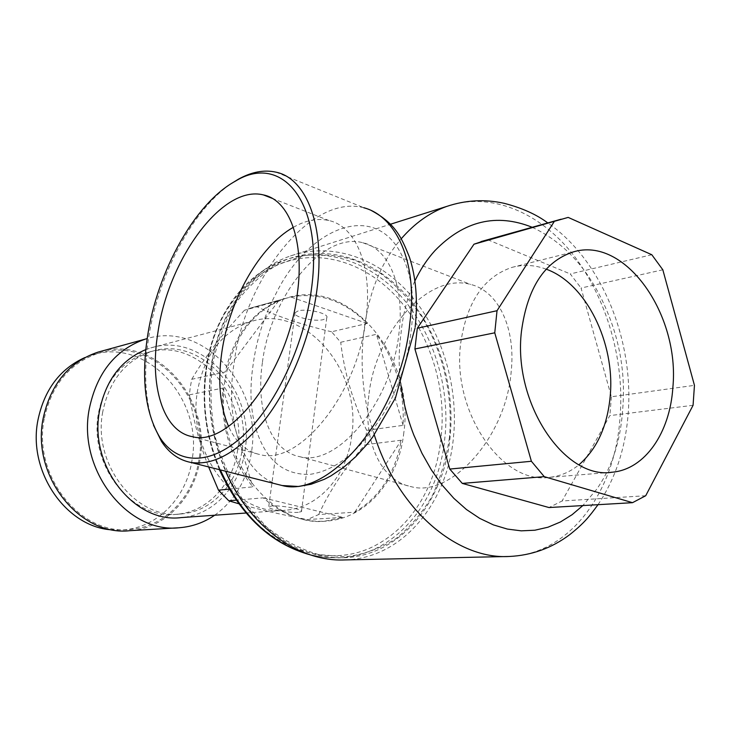 <?xml version="1.0" encoding="UTF-8"?>
<svg xmlns="http://www.w3.org/2000/svg" width="731" height="731" viewBox="0 0 731 731"><rect width="100%" height="100%" fill="white"/><g stroke="black" fill="none" stroke-linecap="round" stroke-linejoin="round"><path stroke-width="0.55" stroke-dasharray="3.65 2.74" d="M546.185 269.172C534.672 264.896 523.268 264.302 511.974 267.391C483.794 276.793 466.698 302.122 460.676 343.369C451.539 411.8 502.361 485.101 549.557 477.325C560.357 476.173 570.162 471.988 578.979 464.761M662.825 269.794L581.054 288.032L611.399 396.769L694.45 385.347M651.805 254.735L570.262 273.942L581.054 288.032M568.17 217.399L487.942 239.805L570.262 273.942M485.146 240.426L487.942 239.805M645.711 495.737L562.093 500.982L548.99 507.542M693.07 405.303L609.846 415.601L562.093 500.982M611.399 396.769L609.846 415.601M344.849 559.919C402.132 558.566 447.134 503.613 453.394 438.07C458.712 387.183 442.566 332.404 410.795 295.278C378.969 258.409 332.313 241.55 290.426 255.969C251.226 269.218 219.044 311.507 211.35 365.144C206.306 401.575 211.058 436.937 225.596 471.23M449.419 437.677C446.367 458.447 440.619 477.864 432.185 495.929C422.308 512.833 410.21 527.088 395.91 538.665C380.559 548.396 363.947 554.436 346.083 556.784L318.78 554.61C300.414 549.328 282.961 540.072 266.431 526.85L244.419 502.27C231.773 482.871 222.133 461.444 215.508 437.988C210.875 413.947 209.788 390.062 212.246 366.322C216.723 343.323 224.335 322.563 235.062 304.032C247.297 287.283 261.506 274.125 277.67 264.54L303.255 255.713C321.037 253.529 338.645 255.174 356.079 260.647L380.778 273.577C396.156 285.245 409.725 299.5 421.476 316.331C443.141 351.638 453.229 395.599 449.419 437.677M532.205 227.286C567.658 243.944 593.81 274.966 610.668 320.37C621.368 349.391 625.352 379.38 622.62 410.338C620.427 441.579 611.719 467.959 596.505 489.478L582.845 505.569M400.899 384.917C398.578 367.529 398.623 350.341 401.017 333.345C402.945 313.718 407.569 296.247 414.916 280.914M298.266 512.358C289.22 513.162 266.175 508.776 268.734 506.711L271.74 505.943C280.667 505.066 304.215 509.553 301.455 511.581L298.266 512.358M298.157 310.903L295.105 312.676C292.327 316.806 314.522 322.133 323.531 319.557L326.766 317.738C329.708 313.654 307.047 308.199 298.157 310.903M237.703 449.693C233.235 483.821 207.832 511.874 176.829 514.277C132.284 520.381 88.259 465.373 98.521 412.86C105.1 381.18 121.538 361.032 147.854 352.415C196.877 336.854 247.453 394.237 237.703 449.693M102.706 412.01C92.435 464.788 136.606 520.079 181.279 513.948C212.356 511.536 237.813 483.355 242.272 449.062C252.021 393.369 201.308 335.703 152.158 351.3C125.769 359.944 109.294 380.184 102.706 412.01M211.497 366.094C204.662 412.421 216.705 464.194 242.802 501.356C271.448 539.304 304.918 558.109 343.223 557.79C399.528 556.346 443.818 502.334 450.013 437.86C455.276 387.768 439.386 333.839 408.117 297.289C376.785 260.985 330.869 244.373 289.622 258.472C250.888 271.475 219.081 313.197 211.497 366.094M440.967 438.344C438.454 463.034 431.153 484.955 419.064 504.107C406.939 523.314 391.45 537.568 372.6 546.87C335.447 564.953 287.256 555.386 252.268 518.809C234.56 500.132 221.411 477.27 212.831 450.214C204.36 423.075 202.268 395.745 206.535 368.205C210.546 340.655 220.031 317.437 234.989 298.55C249.947 279.818 267.583 267.382 287.877 261.241C327.89 249.344 372.097 266.906 401.547 302.57C416.46 320.772 427.461 341.816 434.552 365.701C441.661 389.568 443.799 413.783 440.967 438.344M403.823 432.651C398.898 479.71 366.697 518.59 326.245 521.075C269.876 528.275 212.547 451.831 225.093 379.681C233.079 336.753 253.493 309.569 286.333 298.147C349.519 276.948 414.989 356.874 403.823 432.651M229.178 489.13L252.798 486.855C230.53 458.812 220.561 425.89 222.864 388.079L189.393 394.85L190.325 386.991L191.741 379.298L225.221 371.988C233.71 336.479 251.519 312.749 278.63 300.806L244.437 310.264L250.715 308.016L290.81 296.996C319.063 291.961 344.511 300.779 367.163 323.449L331.572 331.783L340.71 342.263L376.447 334.314C395.709 360.913 404.581 391.259 403.083 425.351L366.679 430.358L364.924 444.759L401.356 440.208C395.169 473.286 379.636 497.281 354.745 512.203L318.707 514.523L307.267 519.549L343.159 517.393L324.875 521.148C302.99 522.491 282.468 514.734 263.297 497.857L236.168 500.15M351.785 435.438C347.298 475.086 319.621 507.698 285.2 510.256C236.113 517.045 186.524 452.407 197.461 391.122C204.488 354.325 222.462 331.088 251.382 321.421C305.649 303.913 361.808 371.22 351.785 435.438M318.707 514.523C329.443 491.031 344.849 467.776 364.924 444.759M238.699 503.723C257.696 509.215 280.549 514.496 307.267 519.549M189.393 394.85C193.523 420.91 199.938 444.941 208.627 466.945M244.437 310.264C222.653 333.711 205.082 356.719 191.741 379.298M331.572 331.783C302.488 324.948 277.433 316.523 256.426 306.517M366.679 430.358C352.936 402.077 344.283 372.719 340.71 342.263M145.789 349.61L150.805 347.919C202.213 331.399 255.274 391.642 245.113 449.821C240.462 485.686 213.781 515.2 181.187 517.594M354.745 512.203L401.356 440.208M263.297 497.857L343.159 517.393M222.864 388.079L252.798 486.855M278.63 300.806L225.221 371.988M367.163 323.449L290.81 296.996M403.083 425.351L376.447 334.314M293.341 227.314C305.732 220.232 317.583 217.975 328.895 220.534C355.705 226.19 372.792 266.395 366.076 317.894C357.989 394.183 299.052 465.775 260.172 454.636C246.256 451.594 235.72 442.173 228.547 426.374M153.537 425.287C145.003 400.725 143.422 371.257 148.795 336.89C158.353 275.011 192.545 209.569 231.654 183.362M256.663 431.043C250.523 411.973 249.344 389.842 253.127 364.678C256.499 339.65 264.046 316.103 275.77 294.045C308.994 226.281 377.095 199.07 403.037 257.888C412.01 276.702 414.742 300.724 411.242 329.973C407.999 359.259 399.153 386.452 384.725 411.571C361.827 449.528 336.927 470.453 310.008 474.346C284.222 475.15 266.44 460.722 256.663 431.043M368.817 395.635C362.969 440.071 380.102 480.678 411.288 486.709C450.68 497.765 505.998 437.622 511.188 371.622C515.949 326.995 497.656 290.783 470.654 284.45C427.48 272.124 375.131 333.19 368.817 395.635M262.392 362.64C255.457 409.232 270.397 451.246 299.929 456.72C337.11 467.292 392.09 402.306 399.035 332.651C404.919 285.538 388.38 248.257 362.75 242.71C321.804 231.581 270.315 297.279 262.392 362.64M84.86 357.56L91.823 355.056C146.611 336.945 203.255 399.099 192.116 459.516C186.981 496.879 158.088 527.681 123.128 529.893L113.186 529.902M44.198 418.973C32.566 475.89 80.584 535.457 129.899 529.482C165.023 527.252 194.017 496.23 199.143 458.593C210.281 397.737 153.382 335.081 98.347 353.274C69.6 363.033 51.554 384.926 44.198 418.973M214.667 515.236C235.026 500.433 247.288 479.381 251.473 452.069C262.603 387.823 204.452 321 147.178 338.572M101.207 351.245C156.306 335.986 211.012 398.596 200.102 458.84C194.912 497.007 165.48 528.486 129.826 530.688M446.458 206.517C490.428 191.23 539.56 212.063 573.214 254.717C606.438 297.919 624.996 359.862 619.998 417.885C615.082 492.621 569.102 554.646 509.114 556.465M374.281 434.872C362.96 400.286 359.561 365.399 364.065 330.22C368.826 292.4 381.226 261.917 401.246 238.772M220.333 469.905C206.087 436.772 201.573 402.525 206.791 367.172C213.817 313.891 246.511 273.458 284.779 260.017C325.862 245.918 371.796 262.466 403.028 298.559C433.839 335.09 450.552 388.408 444.777 438.49C438.828 503.019 394.064 556.209 338.115 557.89L323.87 557.324L309.551 554.61M363.7 207.723C310.538 193.614 244.456 278.822 234.103 362.96C224.207 424.053 243.99 477.8 282.157 485.539M549.557 477.325L610.54 472.345M511.974 267.391L572.903 252.049M598.022 504.682C615.2 478.988 625.206 449.136 628.048 415.135C634.444 341.514 602.545 260.775 547.793 222.928M290.426 255.969L390.473 224.243M295.105 312.676L268.734 506.711M326.766 317.738L301.455 511.581M176.829 514.277L181.279 513.948M147.854 352.415L152.158 351.3M310.41 554.893L326.282 557.589L343.223 557.79M219.41 469.667C205.63 436.599 201.189 402.543 206.096 367.519C213.69 314.96 245.598 273.147 284.779 259.998L289.622 258.472M324.875 521.148L326.245 521.075M250.715 308.016L286.333 298.147M246.036 513.016L285.2 510.256M150.805 347.919L251.382 321.421M192.472 436.69L260.172 454.636M272.096 198.311L328.895 220.534M365.738 208.308L370.992 210.327M415.181 326.885L415.044 328.091M299.929 456.72L411.288 486.709M362.75 242.71L470.654 284.45M275.962 172.16L363.718 207.686M123.128 529.893L129.899 529.482M91.823 355.056L98.347 353.274M177.66 527.828L179.424 527.727"/><path stroke-width="1.1" d="M672.858 387.54C669.98 432.514 645.153 469.293 612.322 472.199C564.725 480.249 512.65 403.046 521.477 331.253C527.325 288.014 544.467 261.616 572.903 252.049C624.968 235.51 680.068 314.622 672.858 387.54M578.979 464.761C596.999 449.017 607.415 426.155 610.211 396.184C615.31 342.985 586.116 283.372 546.185 269.172M554.025 221.895L497.025 310.712L494.759 332.815L531.391 461.27L544.248 476.639L632.516 502.681L645.711 495.737L693.07 405.303L694.45 385.347L662.825 269.794L651.805 254.735L568.17 217.399L473.98 244.209L485.146 240.426M497.025 310.712L417.31 328.237L473.98 244.209M494.759 332.815L414.916 348.97L417.31 328.237M531.391 461.27L449.784 469.064L414.916 348.97M544.248 476.639L462.284 483.401L449.784 469.064M632.516 502.681L548.99 507.542L462.284 483.401M225.596 471.23C249.536 527.161 299.226 562.112 344.849 559.919L509.114 556.483C456.482 559.553 397.828 509.662 374.281 434.872M582.845 505.569L572.09 514.706L560.421 521.989L547.967 527.225L534.854 530.222L521.249 530.843L507.378 529.07L493.452 524.913L479.719 518.38L466.424 509.489L453.832 498.323L442.1 485.073L431.427 469.987L421.988 453.321L413.947 435.338C407.615 419.238 403.265 402.425 400.899 384.917M414.916 280.914C420.499 269.236 427.196 259.112 435.009 250.559C464.021 220.771 496.413 213.013 532.205 227.286M236.168 500.15L228.766 500.781L218.478 490.163L229.178 489.13M228.766 500.781L238.699 503.723M208.627 466.945L218.478 490.163M246.036 513.016L181.187 517.594C134.678 523.789 88.734 466.14 99.471 411.151C105.611 380.485 121.054 359.972 145.789 349.61M228.547 426.374C219.912 406.153 217.664 381.509 221.804 352.424C229.077 300.752 259.176 246.557 293.341 227.314M297.298 293.871C287.932 372.554 229.534 447.436 192.472 436.69C162.647 431.473 149.252 384.817 157.896 332.687C168.185 259.797 222.087 184.413 263.434 194.921C289.129 199.956 304.836 240.764 297.298 293.871M231.654 183.362L238.525 179.132C251.628 171.867 264.11 169.546 275.962 172.16C306.499 178.263 325.697 226.628 316.861 290.408C310.803 335.922 291.294 384.762 266.404 417.785C239.777 451.146 214.567 466.022 190.764 462.421C178.839 460.055 169.089 453.074 161.524 441.478L153.537 425.287M147.644 335.538C141.046 378.695 145.177 412.768 160.034 437.75C177.231 464.258 209.468 466.268 242.199 436.535C274.856 406.929 303.849 346.521 311.324 289.969C324.007 201.189 281.243 152.642 235.336 181.197C194.693 203.364 157.494 271.347 147.644 335.538M113.186 529.902C67.179 528.449 27.394 472.354 37.902 420.288C44.253 389.787 59.915 368.881 84.86 357.56M147.178 338.572L145.633 339.02C115.626 349.281 96.83 372.618 89.237 409.031C77.23 469.996 127.907 534.023 179.424 527.727C192.235 526.713 203.986 522.546 214.667 515.236M177.66 527.828L129.826 530.688C79.898 536.673 31.305 476.329 43.092 418.689C50.54 384.25 68.796 362.073 97.863 352.168L101.207 351.245M401.246 238.772C414.605 223.348 429.673 212.593 446.458 206.517C465.473 200.084 484.69 199.024 504.098 203.3C521.952 207.924 536.517 214.466 547.793 222.928M309.551 554.61C270.909 543.471 241.166 515.236 220.333 469.905M190.764 462.421L282.157 485.53C328.977 498.56 401.228 414.952 409.789 323.33C418.324 260.912 395.261 215.755 363.7 207.723M610.54 472.345L612.322 472.199M561.161 219.19L481.025 241.577M509.114 556.483C531.565 555.432 551.795 548.131 569.805 534.589C584.572 522.848 589.405 516.36 598.022 504.682M390.473 224.243L446.449 206.498M310.41 554.893C270.854 543.955 240.526 515.547 219.41 469.667M263.434 194.921L272.096 198.311M160.034 437.75L161.524 441.478M235.336 181.197L238.525 179.132M282.157 485.53L298.55 486.48L311.114 484.251L324.372 479.289L330.878 475.899L343.57 467.383L355.75 456.692L367.291 443.991L372.773 436.946L395.462 397.947L415.044 328.091M363.718 207.686L365.738 208.308M370.992 210.327C395.535 223.549 401.264 236.972 409.424 257.093C416.03 277.36 417.949 300.624 415.181 326.885M97.863 352.168L145.633 339.02"/></g></svg>
